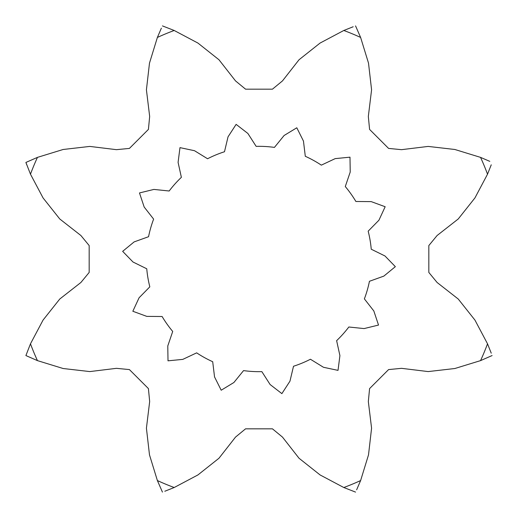 <?xml version="1.0" encoding="UTF-8"?>
<svg xmlns="http://www.w3.org/2000/svg" width="518" height="518" viewBox="0 0 518 518"><rect width="100%" height="100%" fill="white"/><g stroke="black" fill="none" stroke-linecap="round" stroke-linejoin="round"><path stroke-width="0.78" d="M146.756 268.784A112.671 112.671 0 0 0 149.825 286.836L139.083 297.772L132.835 311.26L146.788 316.381L162.115 316.511A112.671 112.671 0 0 0 172.714 331.449L167.78 345.966L168.007 360.826L182.796 359.382L196.665 352.855A112.671 112.671 0 0 0 212.697 361.713L214.543 376.929L221.199 390.222L233.896 382.504L243.557 370.603A112.671 112.671 0 0 0 261.849 371.633L270.118 384.537L281.876 393.628L289.97 381.164L293.512 366.252A112.671 112.671 0 0 0 310.437 359.246L323.485 367.288L338.021 370.37L339.912 355.633L336.629 340.656A112.671 112.671 0 0 0 348.834 327L364.083 328.58L378.522 325.058L373.821 310.955L364.374 298.886A112.671 112.671 0 0 0 369.444 281.287L383.864 276.1L395.344 266.66L384.997 255.989L371.244 249.216A112.671 112.671 0 0 0 368.175 231.164L378.917 220.228L385.165 206.74L371.212 201.619L355.885 201.489A112.671 112.671 0 0 0 345.286 186.551L350.22 172.034L349.993 157.174L335.204 158.618L321.335 165.145A112.671 112.671 0 0 0 305.303 156.287L303.457 141.071L296.801 127.778L284.104 135.496L274.443 147.397A112.671 112.671 0 0 0 256.151 146.367L247.882 133.463L236.124 124.372L228.03 136.836L224.488 151.748A112.671 112.671 0 0 0 207.563 158.754L194.515 150.712L179.979 147.63L178.088 162.367L181.371 177.344A112.671 112.671 0 0 0 169.166 191L153.917 189.42L139.478 192.942L144.179 207.045L153.626 219.114A112.671 112.671 0 0 0 148.556 236.713L134.136 241.9L122.656 251.34L133.003 262.011L146.756 268.784M30.478 174.19A243.751 243.751 92.7 0 1 37.445 157.381L63.138 149.488L89.821 146.419L116.459 149.67L129.416 148.413L148.413 129.416L149.67 116.459L146.419 89.821L149.488 63.138L157.381 37.445A243.751 243.751 92.7 0 1 174.19 30.478L197.941 43.072L218.978 59.764L235.515 80.899L245.564 89.174L272.436 89.174L282.485 80.899L299.022 59.764L320.059 43.072L343.81 30.478A243.751 243.751 92.7 0 1 360.619 37.445L368.512 63.138L371.581 89.821L368.33 116.459L369.587 129.416L388.584 148.413L401.541 149.67L428.179 146.419L454.862 149.488L480.555 157.381A243.751 243.751 92.7 0 1 487.522 174.19L474.928 197.941L458.236 218.978L437.101 235.515L428.826 245.564L428.826 272.436L437.101 282.485L458.236 299.022L474.928 320.059L487.522 343.81A243.751 243.751 92.7 0 1 480.555 360.619L454.862 368.512L428.179 371.581L401.541 368.33L388.584 369.587L369.587 388.584L368.33 401.541L371.581 428.179L368.512 454.862L360.619 480.555A243.751 243.751 92.7 0 1 343.81 487.522L320.059 474.928L299.022 458.236L282.485 437.101L272.436 428.826L245.564 428.826L235.515 437.101L218.978 458.236L197.941 474.928L174.19 487.522A243.751 243.751 92.7 0 1 157.381 480.555L149.488 454.862L146.419 428.179L149.67 401.541L148.413 388.584L129.416 369.587L116.459 368.33L89.821 371.581L63.138 368.512L37.445 360.619A243.751 243.751 92.7 0 1 30.478 343.81L43.072 320.059L59.764 299.022L80.899 282.485L89.174 272.436L89.174 245.564L80.899 235.515L59.764 218.978L43.072 197.941L30.478 174.19L25.9 162.445L37.445 157.381M487.522 343.81L491.245 353.172M491.245 164.828L487.522 174.19M360.619 480.555L356.637 489.808M492.1 355.555L480.555 360.619M174.19 487.522L164.828 491.245M355.555 492.1L343.81 487.522M157.381 37.445L161.363 28.192M25.9 355.555L37.445 360.619L25.9 355.555L30.478 343.81M162.445 492.1L157.381 480.555M25.9 162.445L26.755 164.828M343.81 30.478L353.172 26.755M162.445 25.9L174.19 30.478M480.555 157.381L489.808 161.363M355.555 25.9L360.619 37.445"/></g></svg>

